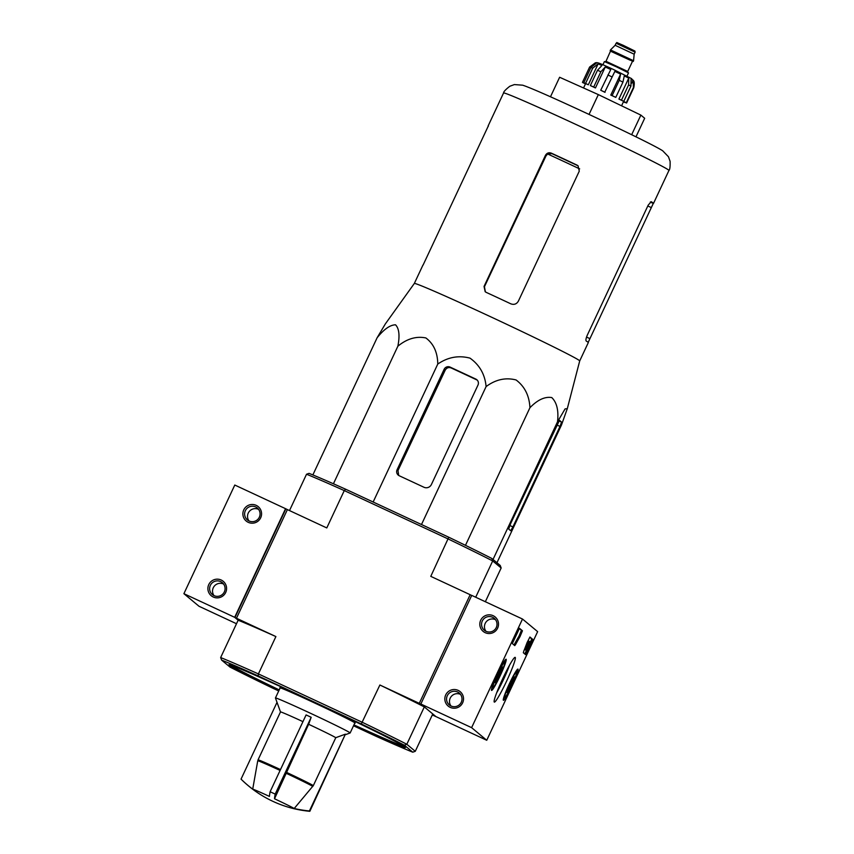 <?xml version="1.0" encoding="UTF-8"?>
<svg xmlns="http://www.w3.org/2000/svg" width="854" height="854" viewBox="0 0 854 854"><rect width="100%" height="100%" fill="white"/><g stroke="black" fill="none" stroke-linecap="round" stroke-linejoin="round"><path stroke-width="1.28" d="M274.518 798.778A23.154 0.566 25.1 0 1 294.203 808.492L313.333 785.605L335.782 737.675L345.39 734.173L309.426 810.958A105.928 9.789 115 0 0 309.618 811.161A105.928 9.789 115 0 0 309.842 811.3A112.461 111.949 129.8 0 1 294.619 808.834A23.154 0.566 25.1 0 1 294.47 808.823A112.504 112.504 0 0 1 241.18 779.264A105.928 9.789 -65 0 1 241.052 779.115A112.461 111.949 -50.2 0 0 252.709 789.171A23.154 0.566 25.1 0 1 269.437 796.419A112.461 10.387 -65 0 1 270.131 791.711A105.928 105.448 -50.2 0 0 275.202 794.071A112.461 10.387 115 0 0 274.518 798.778L308.636 724.277A30.755 0.747 25.1 0 1 335.782 737.675M280.091 770.447A30.627 0.747 25.1 0 0 257.748 760.786L252.709 789.171M280.496 769.571A30.755 0.747 25.1 0 0 258.047 759.857L280.496 711.926L277.016 702.34L241.052 779.115M275.202 794.071L311.176 717.296L306.095 714.926L270.131 791.711M311.176 717.296L308.636 724.277M294.203 808.492A112.461 111.949 -50.2 0 0 309.426 810.958M345.39 734.173L309.842 811.3M496.953 562.743L561.452 425.078L567.291 408.682L565.092 408.895L557.513 421.801C558.783 410.614 556.872 402.544 551.78 397.569C544.884 396.427 537.604 399.811 529.939 407.71C529.32 395.701 524.698 386.456 516.072 379.955C505.643 377.287 495.662 379.496 486.107 386.574C484.987 374.468 479.617 364.989 469.999 358.136C458.598 355.157 447.859 357.132 437.771 364.06C437.6 352.446 433.629 343.735 425.868 337.949C416.293 335.985 406.963 338.739 397.868 346.201C399.928 335.675 399.149 328.544 395.53 324.808C390.118 324.904 383.98 329.228 377.105 337.778L385.325 323.944L414.339 283.453A91.314 2.22 25.1 0 1 414.339 283.453A91.314 2.22 25.1 0 1 490.313 316.62A91.314 2.22 25.1 0 1 579.717 360.922A91.314 2.22 25.1 0 1 579.706 360.932L567.323 408.575M551.342 153.144C548.812 152.258 546.838 153.005 545.428 155.385L484.047 286.421L485.179 291.726L486.139 292.335A91.314 2.22 25.1 0 1 498.917 298.259A91.314 2.22 25.1 0 1 510.831 303.832C514.076 305.006 516.595 304.12 518.367 301.163L579.279 171.142L578.051 165.761L577.058 165.132A91.314 2.22 -154.9 0 0 564.12 159.068A91.314 2.22 -154.9 0 0 551.342 153.144L551.94 153.645L547.649 153.987A83.393 2.028 25.1 0 1 579.674 168.9M485.382 291.887L484.442 286.752L546.016 155.876L547.649 153.987M588.075 342.625L653.278 203.433A91.314 2.22 -154.9 0 0 653.513 203.391A91.314 2.22 -154.9 0 0 651.186 201.693L648.197 205.141L587.296 335.163C585.961 338.344 585.609 340.287 586.218 341.024A91.314 2.22 25.1 0 1 588.31 342.571L579.706 360.932M577.058 165.132L577.667 165.633A83.244 2.028 -154.9 0 0 551.94 153.645M414.329 283.464L422.933 265.103A91.314 2.22 25.1 0 1 423.093 265.05L488.36 125.869A91.314 2.22 -154.9 0 0 488.136 125.922A91.314 2.22 -154.9 0 0 488.349 126.221M635.974 136.843L644.674 118.279L640.863 115.098L598.334 94.602L559.626 77.266L550.478 96.79M598.334 94.602L589.046 114.425M640.863 115.098L631.661 134.729M377.105 337.778L312.863 474.92M397.868 346.201L333.423 483.78M437.771 364.06L373.145 502.024M486.107 386.574L421.492 524.527M529.939 407.71L465.473 545.343M557.513 421.801L493.025 559.477M512.923 526.918L559.989 426.434L561.569 422.089L559.477 420.339L510.639 523.609L508.674 529.053L510.692 530.729L512.923 526.918L509.806 525.477M477.994 385.047A4.505 4.483 -50.2 0 0 475.838 379.091L450.122 367.103A4.505 4.483 -50.2 0 0 444.144 369.291L397.078 469.775A4.505 4.483 -50.2 0 0 399.224 475.742L423.936 487.25A5.626 5.604 -50.2 0 0 431.398 484.517L477.994 385.047M398.722 475.464L397.985 470.533L445.201 370.166C446.621 367.796 448.585 367.06 451.115 367.935L450.122 367.103M475.838 379.091L476.842 379.923A87.492 2.124 -154.9 0 0 451.115 367.935M354.784 723.071A41.622 1.014 -154.9 0 0 355.189 723.114A41.622 1.014 -154.9 0 0 317.923 704.539A41.622 1.014 -154.9 0 0 279.792 687.79A41.622 1.014 -154.9 0 0 280.08 688.078M230.153 664.956A97.495 2.37 -154.9 0 0 279.226 689.904M353.93 724.897A97.495 2.37 -154.9 0 0 404.518 746.631M353.62 725.58A97.495 2.37 -154.9 0 0 405.469 747.485A97.495 2.37 -154.9 0 0 405.18 747.111A97.495 2.37 -154.9 0 0 314.091 702.073A97.495 2.37 -154.9 0 0 228.883 664.775A97.495 2.37 -154.9 0 0 278.906 690.576M278.724 690.961L273.045 688.313A116.251 2.829 25.1 0 1 229.972 667.059L221.592 660.078A116.251 2.829 25.1 0 1 258.186 675.93L258.399 673.913L275.895 636.572A118.119 2.872 -154.9 0 0 238.149 620.217L220.652 657.559A118.119 2.872 25.1 0 1 258.399 673.913L362.395 722.345A118.119 2.872 25.1 0 1 406.824 744.261L404.369 745.2A116.251 2.829 25.1 0 0 361.295 723.946L258.186 675.93M471.696 595.462L470.17 594.715L419.282 703.344L424.321 706.92L406.824 744.261L415.279 751.306L412.76 752.182A116.251 2.829 25.1 0 1 376.166 736.329L353.513 725.783M419.282 703.344L379.891 685.004L361.295 723.946M412.76 752.182L404.369 745.2M221.592 660.078L220.652 657.559M501.159 567.985L500.22 565.465L491.84 558.484L492.694 560.939L501.159 567.985L485.35 601.728M415.279 751.306L432.775 713.955L435.978 716.623L486.748 740.269L471.611 727.661L522.499 619.033L537.636 631.64L486.748 740.269M432.305 714.969L435.978 716.623L420.841 704.016L471.611 727.661M424.321 706.92A118.119 2.872 -154.9 0 0 379.891 685.004M275.895 636.572L234.946 617.549L238.149 620.217L234.669 617.325L183.898 593.679L199.035 606.287L236.505 623.73M236.494 618.221L287.392 509.592L285.556 508.685L234.786 485.04L183.898 593.679M234.946 617.549L285.834 508.92M491.84 558.484A116.251 2.829 -154.9 0 0 448.766 537.23L345.646 489.214L344.269 490.591L326.783 527.932L287.392 509.592M475.699 597.234L492.694 560.939A118.119 2.872 -154.9 0 0 448.275 539.023L344.269 490.591A118.119 2.872 -154.9 0 0 306.533 474.237L289.506 510.575M448.766 537.23L430.779 576.365L470.17 594.715M345.646 489.214A116.251 2.829 -154.9 0 0 309.052 473.362L306.533 474.237M257.993 759.985L280.496 711.926A30.755 0.747 25.1 0 1 302.957 721.641M277.016 702.34L275.447 697.996A41.248 1.003 25.1 0 1 275.447 697.964A41.248 1.003 25.1 0 1 309.767 712.941A41.248 1.003 25.1 0 1 350.151 732.967A41.248 1.003 25.1 0 1 350.129 732.978L345.795 734.547M462.644 702.81A9.373 9.33 -50.2 0 0 453.389 689.552A9.373 9.33 -50.2 0 0 446.503 704.251A9.373 9.33 -50.2 0 0 462.644 702.81M497.626 628.117A9.373 9.33 -50.2 0 0 488.371 614.859A9.373 9.33 -50.2 0 0 481.485 629.558A9.373 9.33 -50.2 0 0 497.626 628.117M420.841 704.016L471.728 595.387L522.499 619.033M531.38 642.945L525.552 654.602L523.331 652.755L523.833 651.004A65.619 6.063 -65 0 0 527.089 642.56L529.95 637.031L532.704 639.326L531.38 642.945L530.366 642.475L524.762 653.95M519.488 628.32L522.456 630.786L519.99 636.646A65.619 6.063 -65 0 0 515.731 644.258L514.759 645.624L512.336 643.596L519.488 628.32M502.921 678.236A24.67 2.274 -65 0 1 514.909 657.388A24.67 2.274 -65 0 1 506.806 680.702A24.67 2.274 -65 0 1 494.178 701.924A24.67 2.274 -65 0 1 502.921 678.236M509.422 683.638A17.197 1.591 -65 0 1 517.94 669.098A17.197 1.591 -65 0 1 512.122 685.367A17.197 1.591 -65 0 1 503.412 700.291A17.197 1.591 -65 0 1 509.422 683.638M497.583 673.785A17.197 1.591 -65 0 1 506.102 659.245A17.197 1.591 -65 0 1 500.284 675.503A17.197 1.591 -65 0 1 491.584 690.427A17.197 1.591 -65 0 1 497.583 673.785M509.518 665.213A21.457 1.986 -65 0 1 496.697 692.754M495.544 619.716A7.75 7.718 -50.2 0 0 485.926 631.266M496.281 627.541A7.75 7.718 -50.2 0 0 483.353 619.342A7.75 7.718 -50.2 0 0 484.325 630.231A7.75 7.718 -50.2 0 0 496.281 627.541M460.562 694.409A7.75 7.718 -50.2 0 0 450.944 705.948M461.288 702.223A7.75 7.718 -50.2 0 0 448.371 694.024A7.75 7.718 -50.2 0 0 449.332 704.924A7.75 7.718 -50.2 0 0 461.288 702.223M519.253 628.501L521.431 630.316L518.976 636.166L519.99 636.646M513.98 644.973L514.706 643.777A65.619 6.063 -65 0 1 518.976 636.166M529.726 637.212L531.679 638.845L530.366 642.475M529.726 641.557L525.893 650.172L529.501 642.784L529.726 641.557L528.711 641.087L528.231 642.112L529.245 642.582M525.893 650.172L524.879 649.702L528.231 642.112M528.477 642.315L529.501 642.784M526.16 646.521L527.174 646.99M511.962 680.318A8.657 0.801 -65 0 1 514.257 676.848A8.657 0.801 -65 0 1 514.354 676.848A8.657 0.801 -65 0 1 513.073 681.236C510.489 683.2 509.262 685.815 509.39 689.071A8.657 0.801 -65 0 1 507.009 692.53A8.657 0.801 -65 0 1 506.977 692.477A8.657 0.801 -65 0 1 508.29 688.153A8.657 0.801 -65 0 1 511.962 680.318M511.792 680.638L513.073 681.236A8.657 0.801 -65 0 1 509.39 689.071L508.162 688.495M504.714 697.419A14.059 1.302 -65 0 1 509.849 683.403A14.059 1.302 -65 0 1 516.702 672.055A14.059 1.302 -65 0 1 511.856 685.239A14.059 1.302 -65 0 1 504.874 697.44A14.059 1.302 -65 0 1 504.714 697.419M500.134 670.454A8.657 0.801 -65 0 1 502.419 666.985A8.657 0.801 -65 0 1 502.515 666.995A8.657 0.801 -65 0 1 501.234 671.372C498.651 673.347 497.423 675.962 497.562 679.218A8.657 0.801 -65 0 1 495.171 682.677A8.657 0.801 -65 0 1 495.139 682.624A8.657 0.801 -65 0 1 496.462 678.3A8.657 0.801 -65 0 1 500.134 670.454M499.964 670.785L501.234 671.372A8.657 0.801 -65 0 1 497.562 679.218L496.323 678.642M492.886 687.566A14.059 1.302 -65 0 1 498.021 673.539A14.059 1.302 -65 0 1 504.863 662.192A14.059 1.302 -65 0 1 500.028 675.386A14.059 1.302 -65 0 1 493.046 687.577A14.059 1.302 -65 0 1 492.886 687.566M243.753 509.902A9.373 9.33 -50.2 0 0 253.008 523.16A9.373 9.33 -50.2 0 0 259.894 508.461A9.373 9.33 -50.2 0 0 243.753 509.902M208.771 584.584A9.373 9.33 -50.2 0 0 218.026 597.843A9.373 9.33 -50.2 0 0 224.912 583.143A9.373 9.33 -50.2 0 0 208.771 584.584M285.556 508.685L234.669 617.325M223.62 584.061A7.75 7.718 -50.2 0 0 214.002 595.612M210.351 585.364A7.75 7.718 -50.2 0 0 223.278 593.562A7.75 7.718 -50.2 0 0 222.318 582.674A7.75 7.718 -50.2 0 0 210.351 585.364M258.602 509.379A7.75 7.718 -50.2 0 0 248.984 520.929M245.344 510.681A7.75 7.718 -50.2 0 0 258.271 518.88A7.75 7.718 -50.2 0 0 257.3 507.981A7.75 7.718 -50.2 0 0 245.344 510.681M635.109 52.158L634.896 51.048L623.1 45.251C612.66 40.885 619.022 42.978 616.097 43.244L635.109 52.158L634.159 54.197L615.136 45.294M634.159 54.197L633.572 60.741L610.482 49.927L610.685 50.962M632.654 61.253L610.162 50.61M627.039 76.027L628.512 72.868L616.599 66.922L604.408 61.573L602.924 64.733M623.292 101.156L626.601 103.024L633.775 87.716C635.365 79.411 632.686 80.767 631.608 78.643L613.62 69.569C597.458 62.128 597.608 62.47 595.345 62.812L594.992 63.559M585.588 83.617L582.46 82.336L589.612 67.06L595.334 62.822L596.391 63.143L590.957 67.477A24.371 0.598 25.1 0 1 592.697 68.181L598.131 63.847L588.321 84.792L585.545 83.457A24.371 0.598 -154.9 0 0 583.794 82.753L590.957 67.477M593.711 87.044L600.864 71.768L605.272 66.986L595.462 87.941L593.711 87.044A24.371 0.598 -154.9 0 0 590.36 85.549L597.512 70.263L601.921 65.491L598.131 63.847M604.781 92.147L614.848 71.405L604.781 92.147A24.371 0.598 -154.9 0 0 600.725 90.246L610.781 69.516L605.272 66.986M620.602 74.127L610.791 95.072L615.787 97.388A24.371 0.598 -154.9 0 0 612.104 95.605L619.257 80.329L620.602 74.127L614.848 71.405M615.787 97.388L622.94 82.112L624.285 75.899L628.747 78.109L628.608 84.909A24.371 0.598 25.1 0 1 630.935 86.094L631.063 79.283L633.027 80.372L633.433 87.471A24.371 0.598 25.1 0 1 633.764 87.748M582.46 82.336A24.371 0.598 -154.9 0 0 582.791 82.614L585.47 83.863M585.545 83.457L592.697 68.181M628.747 78.109L618.926 99.053L623.772 101.37A24.371 0.598 -154.9 0 0 621.456 100.185L628.608 84.909M623.772 101.37L630.935 86.094M626.601 103.024A24.371 0.598 -154.9 0 0 626.281 102.747L633.433 87.471M623.42 101.861L623.527 101.904A24.371 0.598 -154.9 0 0 625.267 102.608L625.352 102.437M585.524 83.767L583.549 87.973M583.794 82.753L588.321 84.792M590.36 85.549L595.462 87.941M600.725 90.246L605.027 92.349M612.104 95.605L610.791 95.072M621.456 100.185L618.926 99.053M633.027 80.372L631.725 83.148M626.281 102.747L623.217 101.316M625.267 102.608L623.473 101.743M285.78 773.094A30.627 0.747 25.1 0 1 312.799 786.427M286.186 772.208A30.755 0.747 25.1 0 1 313.333 785.605M546.016 155.876L545.428 155.385M653.278 203.433L650.289 202.046M650.951 207.437L647.812 205.974M589.57 338.483L586.538 337.063M579.546 126.136A91.314 2.22 25.1 0 1 668.938 170.458C669.867 169.765 670.262 166.722 670.102 161.331L668.468 156.762L662.704 150.795C656.331 146.536 624.584 131.025 586.976 113.454C561.142 101.455 532.074 88.25 522.659 85.186L514.375 84.578L509.817 86.254C505.579 89.574 503.486 91.826 503.561 92.99A91.314 2.22 25.1 0 1 579.546 126.136M445.201 370.166L444.144 369.291M397.985 470.533L397.078 469.775M561.569 422.089L558.975 420.873M559.989 426.434L556.851 424.972M521.431 630.316L522.456 630.786M514.706 643.777L515.731 644.258M526.395 650.961L527.409 651.431M531.679 638.845L532.704 639.326M631.021 49.404L620.826 44.632M630.177 60.196L610.621 50.866L605.988 61.285L627.722 71.458L627.946 72.537M630.167 60.196L610.685 51.261M597.512 70.263A24.371 0.598 25.1 0 1 600.864 71.768M607.877 74.971A24.371 0.598 25.1 0 1 609.905 75.91A24.371 0.598 25.1 0 1 611.944 76.871M619.257 80.329A24.371 0.598 25.1 0 1 622.94 82.112M653.513 203.391L668.938 170.458M488.136 125.922L503.561 92.99M350.151 732.967L354.901 722.826M275.447 697.964L280.197 687.833M516.702 672.055L516.264 670.838M504.874 697.44L503.668 697.889M504.863 662.192L504.426 660.975M493.046 687.577L491.829 688.025M616.097 43.244L615.136 45.283L610.482 49.927M633.572 60.741L633.252 61.424M632.419 61.445L627.722 71.458M605.016 61.798L605.988 61.285M623.548 101.594L621.573 105.8"/></g></svg>
